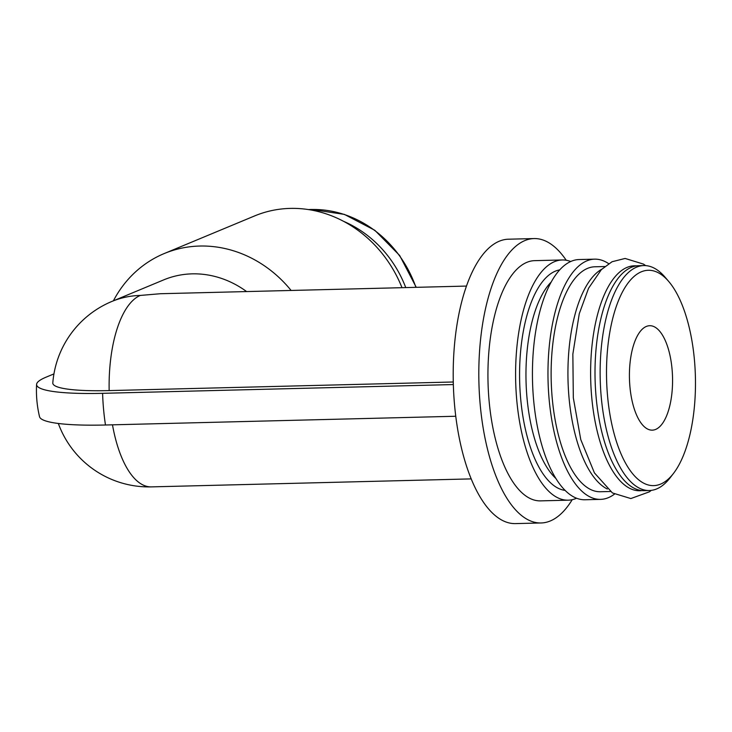 <?xml version="1.0" encoding="UTF-8"?>
<svg xmlns="http://www.w3.org/2000/svg" width="732" height="732" viewBox="0 0 732 732"><rect width="100%" height="100%" fill="white"/><g stroke="black" fill="none" stroke-linecap="round" stroke-linejoin="round"><path stroke-width="1.1" d="M109.16 390.595A95.087 13.661 174.8 0 1 52.805 382.918A96.432 96.432 0 0 1 111.895 301.438A96.432 86.751 -112.6 0 1 140.297 295.435A96.432 39.784 88.6 0 0 109.16 390.595L453.264 381.994M466.412 286.075L160.381 293.724L140.297 295.435M246.602 291.565A96.432 86.751 -112.6 0 0 163.748 279.862L111.895 301.438M291.116 290.458A120.542 108.437 -112.6 0 0 199.708 246.043A120.542 108.437 -112.6 0 0 164.206 253.556A120.542 108.437 -112.6 0 0 113.405 300.815M566.22 260.263A142.246 58.679 88.6 0 0 534.003 238.568L508.392 239.208A142.246 58.679 88.6 0 0 454.581 405.272A142.246 58.679 88.6 0 0 515.493 523.6L541.113 522.968A142.246 58.679 88.6 0 0 572.204 499.691M534.003 238.568A142.246 58.679 88.6 0 0 480.192 404.631A142.246 58.679 88.6 0 0 541.113 522.968M570.676 261.507A120.14 49.556 88.6 0 0 562.222 259.97L534.552 260.656A120.14 49.556 88.6 0 0 489.104 400.926A120.14 49.556 88.6 0 0 540.555 500.871L568.224 500.176A120.14 49.556 88.6 0 0 576.596 498.227M562.222 259.97A120.14 49.556 88.6 0 0 516.765 400.239A120.14 49.556 88.6 0 0 568.224 500.176M608.658 263.666A120.14 49.556 88.6 0 0 594.594 259.155L579.049 259.549A120.14 49.556 88.6 0 0 533.601 399.818A120.14 49.556 88.6 0 0 585.051 499.755L600.597 499.37A120.14 49.556 88.6 0 0 614.413 494.164M594.594 259.155A120.14 49.556 88.6 0 0 549.137 399.425A120.14 49.556 88.6 0 0 600.597 499.37M604.733 266.54L594.787 266.787A112.508 46.409 88.6 0 0 552.221 398.144A112.508 46.409 88.6 0 0 600.405 491.739L610.351 491.492M601.814 269.175A112.508 46.409 88.6 0 0 569.029 397.723A112.508 46.409 88.6 0 0 607.313 489.003M636.474 265.872A112.508 46.409 88.6 0 0 591.712 397.156A112.508 46.409 88.6 0 0 642.092 490.568M668.7 281.445L665.104 277.236A112.508 46.409 88.6 0 0 643.794 265.57L638.67 265.698A112.508 46.409 88.6 0 0 596.104 397.046A112.508 46.409 88.6 0 0 644.288 490.641L649.412 490.513A112.508 46.409 88.6 0 0 670.119 477.795L673.495 473.412A107.686 44.423 88.6 0 0 695.4 376.824A107.686 44.423 88.6 0 0 668.7 281.445A107.686 44.423 88.6 0 0 622.667 291.574A107.686 44.423 88.6 0 0 607.56 396.003A107.686 44.423 88.6 0 0 673.495 473.412M643.794 265.57A112.508 46.409 88.6 0 0 601.228 396.918A112.508 46.409 88.6 0 0 649.412 490.513M629.923 386.697A52.237 21.548 88.6 0 0 652.294 430.151A52.237 21.548 88.6 0 0 672.534 377.392A52.237 21.548 88.6 0 0 649.687 325.713A52.237 21.548 88.6 0 0 629.923 386.697M405.757 287.594A110.898 99.762 -112.6 0 0 343.564 221.32M401.987 287.685A120.542 108.437 -112.6 0 0 290.183 208.4A120.542 108.437 -112.6 0 0 254.681 215.903L164.206 253.556M53.939 373.906L46.098 377.163A111.356 15.994 174.8 0 0 36.6 384.392A112.508 112.508 0 0 0 39.546 416.737A111.356 15.994 174.8 0 0 105.481 424.999A112.508 46.409 -91.4 0 1 102.599 393.322A111.356 15.994 174.8 0 1 36.6 384.392M455.762 416.252L105.481 424.999M453.328 384.556L102.599 393.322M112.481 424.825A96.432 39.784 88.6 0 0 151.35 486.881L471.234 478.893M559.641 269.888A110.505 45.585 88.6 0 0 520.653 398.62A110.505 45.585 88.6 0 0 565.159 490.394M551.05 282.195A105.683 43.591 88.6 0 0 526.994 397.696A105.683 43.591 88.6 0 0 555.963 478.536M415.913 287.337A110.898 99.762 -112.6 0 0 311.246 209.498A110.898 99.762 -112.6 0 0 308.63 209.599M58.331 423.471A96.432 96.432 0 0 0 151.35 486.881M651.26 490.376L649.449 491.803L630.838 498.556L612.419 492.938L594.421 472.89L580.769 439.584L573.321 397.851L572.854 354.114L579.268 313.735L588.565 288.234L601.393 269.596L612.034 261.745L625.101 258.451L643.538 264.124L645.642 265.606M308.465 209.572L311.448 209.453L344.36 214.385L374.83 230.296L399.663 255.486L416.252 287.328"/></g></svg>
